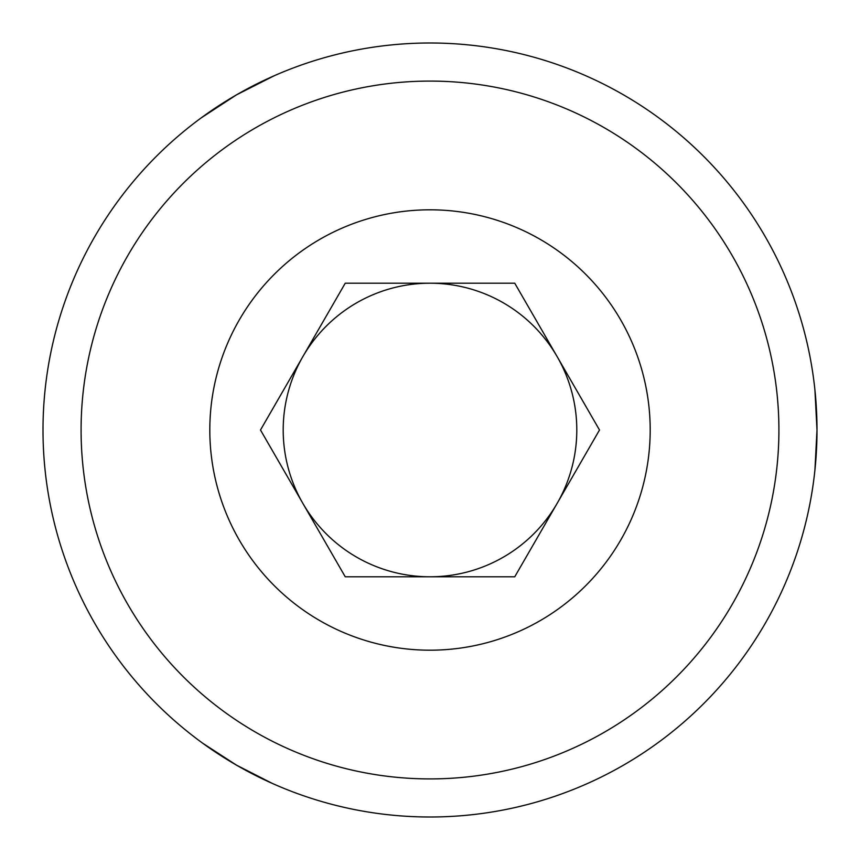 <?xml version="1.0" encoding="UTF-8"?>
<svg xmlns="http://www.w3.org/2000/svg" width="860" height="860" viewBox="0 0 860 860"><rect width="100%" height="100%" fill="white"/><g stroke="black" fill="none" stroke-linecap="round" stroke-linejoin="round"><path stroke-width="1.29" d="M814.925 389.999L817 430L814.925 470.001M201.132 117.927L236.5 94.847L274.168 75.766M272.179 783.352L236.5 765.153L202.895 743.352M817 430A387 387 0 0 0 430 43A387 387 0 0 0 43 430A387 387 0 0 0 430 817A387 387 0 0 0 817 430M778.913 430A348.913 348.913 0 0 0 430 81.087A348.913 348.913 0 0 0 81.087 430A348.913 348.913 0 0 0 430 778.913A348.913 348.913 0 0 0 778.913 430M260.494 430L302.87 503.401A146.791 146.791 0 0 1 430 283.209A146.791 146.791 0 0 1 557.13 503.401L599.506 430L514.753 283.209L345.247 283.209L260.494 430M650.192 430A220.192 220.192 0 0 0 430 209.808A220.192 220.192 0 0 0 209.808 430A220.192 220.192 0 0 0 430 650.192A220.192 220.192 0 0 0 650.192 430M514.753 576.791L557.13 503.401A146.791 146.791 0 0 1 430 576.791L514.753 576.791M302.87 503.401L345.247 576.791L430 576.791A146.791 146.791 0 0 1 302.87 503.401"/></g></svg>
